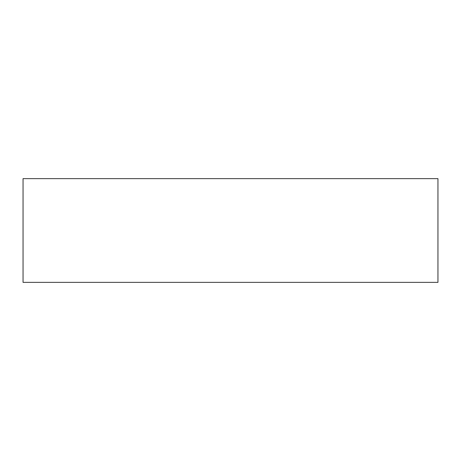 <?xml version="1.0" encoding="UTF-8"?>
<svg xmlns="http://www.w3.org/2000/svg" width="461" height="461" viewBox="0 0 461 461"><rect width="100%" height="100%" fill="white"/><g stroke="black" fill="none" stroke-linecap="round" stroke-linejoin="round"><path stroke-width="0.69" d="M437.95 282.363L23.05 282.363L23.05 178.638L437.95 178.638L437.95 282.363"/></g></svg>
